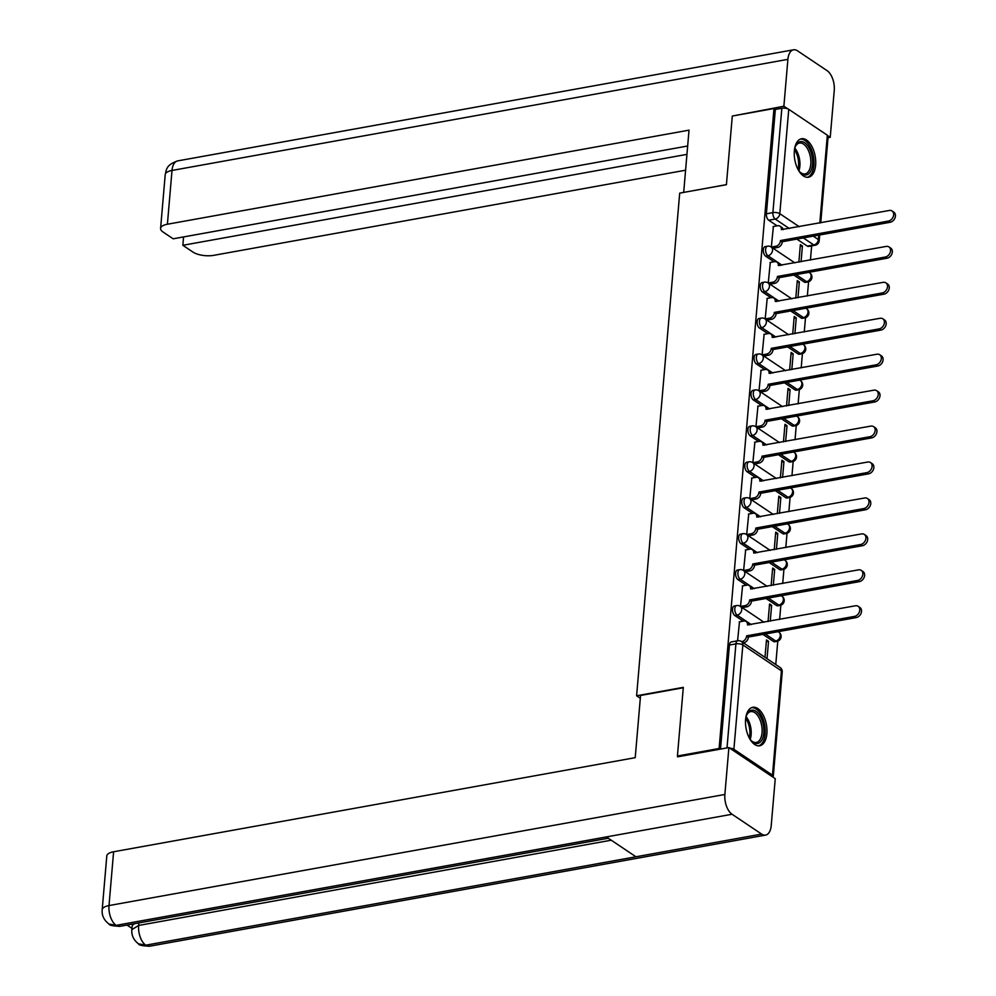 <?xml version="1.0" encoding="UTF-8"?>
<svg xmlns="http://www.w3.org/2000/svg" width="996" height="996" viewBox="0 0 996 996"><rect width="100%" height="100%" fill="white"/><g stroke="black" fill="none" stroke-linecap="round" stroke-linejoin="round"><path stroke-width="1.49" d="M734.351 606.004A5.017 2.652 79.8 0 0 732.508 609.104A5.017 2.652 79.8 0 0 734.836 615.54L737.14 615.13A5.017 2.652 -100.2 0 1 734.811 608.693A5.017 2.652 -100.2 0 1 736.654 605.58L734.351 606.004M737.426 570.061A5.017 2.652 79.8 0 0 735.583 573.173A5.017 2.652 79.8 0 0 737.924 579.61L740.227 579.186A5.017 2.652 -100.2 0 1 737.899 572.75A5.017 2.652 -100.2 0 1 739.729 569.65L737.426 570.061M740.501 534.13A5.017 2.652 79.8 0 0 738.671 537.23A5.017 2.652 79.8 0 0 740.999 543.667L743.302 543.256A5.017 2.652 -100.2 0 1 740.974 536.819A5.017 2.652 -100.2 0 1 742.817 533.707L740.501 534.13M743.589 498.187A5.017 2.652 79.8 0 0 741.746 501.299A5.017 2.652 79.8 0 0 744.087 507.736L746.39 507.313A5.017 2.652 -100.2 0 1 744.049 500.876A5.017 2.652 -100.2 0 1 745.892 497.776L743.589 498.187M746.664 462.256A5.017 2.652 79.8 0 0 744.834 465.356A5.017 2.652 79.8 0 0 747.162 471.793L749.465 471.382A5.017 2.652 -100.2 0 1 747.137 464.945A5.017 2.652 -100.2 0 1 748.967 461.833L746.664 462.256M749.751 426.313A5.017 2.652 79.8 0 0 747.909 429.425A5.017 2.652 79.8 0 0 750.249 435.862L752.553 435.439A5.017 2.652 -100.2 0 1 750.212 429.002A5.017 2.652 -100.2 0 1 752.055 425.902L749.751 426.313M752.827 390.382A5.017 2.652 79.8 0 0 750.996 393.482A5.017 2.652 79.8 0 0 753.325 399.919L755.628 399.508A5.017 2.652 -100.2 0 1 753.3 393.071A5.017 2.652 -100.2 0 1 755.13 389.959L752.827 390.382M755.914 354.439A5.017 2.652 79.8 0 0 754.072 357.539A5.017 2.652 79.8 0 0 756.412 363.976L758.715 363.565A5.017 2.652 -100.2 0 1 756.375 357.128A5.017 2.652 -100.2 0 1 758.217 354.028L755.914 354.439M758.989 318.496A5.017 2.652 79.8 0 0 757.159 321.608A5.017 2.652 79.8 0 0 759.487 328.045L761.791 327.622A5.017 2.652 -100.2 0 1 759.462 321.198A5.017 2.652 -100.2 0 1 761.293 318.085L758.989 318.496M762.077 282.565A5.017 2.652 79.8 0 0 760.234 285.665A5.017 2.652 79.8 0 0 762.563 292.102L764.878 291.691A5.017 2.652 -100.2 0 1 762.538 285.254A5.017 2.652 -100.2 0 1 764.38 282.142L762.077 282.565M765.152 246.622A5.017 2.652 79.8 0 0 763.322 249.735A5.017 2.652 79.8 0 0 765.65 256.171L767.953 255.748A5.017 2.652 -100.2 0 1 765.625 249.311A5.017 2.652 -100.2 0 1 767.455 246.211L765.152 246.622M815.624 165.112A19.559 10.334 79.8 0 0 801.519 138.743A19.559 10.334 79.8 0 0 794.347 150.857A19.559 10.334 79.8 0 0 808.453 177.226A19.559 10.334 79.8 0 0 815.624 165.112M766.87 733.666A19.559 10.334 79.8 0 0 752.777 707.285A19.559 10.334 79.8 0 0 745.606 719.398A19.559 10.334 79.8 0 0 759.711 745.78A19.559 10.334 79.8 0 0 766.87 733.666M775.76 664.556L777.776 641.138M779.631 619.462L780.852 605.195M782.707 583.532L783.927 569.264M785.794 547.588L787.014 533.321M788.869 511.645L790.089 497.378M791.957 475.715L793.177 461.447M795.032 439.771L796.252 425.504M798.12 403.841L799.34 389.573M801.195 367.898L802.415 353.63M804.27 331.967L805.503 317.699M807.358 296.024L808.578 281.756M810.433 260.093L811.653 245.888M677.429 756.014L719.112 748.494L773.979 108.527L732.297 116.046L726.408 184.696L679.695 193.124L636.606 695.781L683.318 687.352L677.429 756.014L678.438 756.686M772.846 777.054A5.017 1.942 -175.1 0 0 773.282 776.37A5.017 1.942 -175.1 0 0 772.473 775.187L733.89 749.303A5.017 1.942 -175.1 0 0 729.695 748.12M720.12 749.166L719.112 748.494M807.308 246.112L813.807 244.941A5.017 2.652 -100.2 0 0 815.089 245.265L808.59 246.435A5.017 2.652 -100.2 0 1 807.308 246.112L796.862 239.102M777.104 225.843L768.725 220.228L775.224 219.058A5.017 2.652 -100.2 0 1 772.896 212.621L781.835 108.265A5.017 1.942 4.9 0 1 788.757 109.336L827.34 135.219A5.017 1.942 4.9 0 1 828.137 136.402L820.729 222.855M781.835 108.265L775.349 109.436L773.979 108.527M773.382 226.515L771.327 247.07L773.394 248.203M797.983 297.717L799.34 281.93L797.136 282.329M799.34 281.93L797.298 280.561L795.792 298.115M770.294 262.458L768.252 283.001L770.319 284.146M794.908 333.66L796.252 317.873L794.061 318.272M796.252 317.873L794.21 316.504L792.704 334.046M767.219 298.389L765.165 318.944L767.231 320.077M791.82 369.591L793.177 353.804L790.986 354.203M793.177 353.804L791.135 352.435L789.629 369.989M764.131 334.332L762.089 354.875L764.156 356.02M788.745 405.534L790.089 389.747L787.898 390.146M790.089 389.747L788.048 388.378L786.541 405.92M761.056 370.263L759.002 390.818L761.068 391.951M785.657 441.465L787.014 425.678L784.823 426.076M787.014 425.678L784.973 424.308L783.466 441.863M757.968 406.206L755.927 426.761L757.993 427.894M782.582 477.408L783.939 461.621L781.736 462.02M783.939 461.621L781.885 460.252L780.378 477.806M754.893 442.137L752.852 462.692L754.906 463.837M779.495 513.338L780.852 497.552L778.66 497.95M780.852 497.552L778.81 496.182L777.303 513.737M751.806 478.08L749.764 498.635L751.831 499.768M776.419 549.282L777.776 533.495L775.573 533.893M777.776 533.495L775.722 532.125L774.228 549.68M748.731 514.011L746.689 534.566L748.743 535.711M773.332 585.212L774.689 569.438L772.498 569.824M774.689 569.438L772.647 568.056L771.141 585.611M745.655 549.954L743.601 570.509L745.668 571.642M770.257 621.155L771.614 605.369L769.41 605.767M771.614 605.369L769.559 603.999L768.065 621.554M742.568 585.897L740.526 606.44L742.593 607.585M767.032 658.705L768.526 641.312L766.335 641.698M768.526 641.312L766.484 639.93L764.99 657.335M739.493 621.828L737.575 640.802M773.419 641.424L775.722 641.001A5.017 2.652 -100.2 0 0 777.005 641.337L774.701 641.748A5.017 2.652 79.8 0 1 773.419 641.424L762.973 634.415M743.203 621.155L734.836 615.54M776.507 605.481L778.81 605.07A5.017 2.652 -100.2 0 0 780.092 605.394L777.789 605.817A5.017 2.652 79.8 0 1 776.507 605.481L766.048 598.471M746.29 585.225L737.924 579.61M779.582 569.55L781.885 569.127A5.017 2.652 -100.2 0 0 783.167 569.463L780.864 569.874A5.017 2.652 79.8 0 1 779.582 569.55L769.136 562.541M749.365 549.282L740.999 543.667M782.669 533.607L784.973 533.196A5.017 2.652 -100.2 0 0 786.255 533.52L783.952 533.931A5.017 2.652 79.8 0 1 782.669 533.607L772.211 526.598M752.453 513.351L744.087 507.736M785.744 497.676L788.048 497.253A5.017 2.652 -100.2 0 0 789.33 497.589L787.027 498A5.017 2.652 79.8 0 1 785.744 497.676L775.286 490.655M755.528 477.408L747.162 471.793M788.82 461.733L791.135 461.322A5.017 2.652 -100.2 0 0 792.418 461.646L790.114 462.057A5.017 2.652 79.8 0 1 788.82 461.733L778.374 454.724M758.616 441.465L750.249 435.862M791.907 425.802L794.21 425.379A5.017 2.652 -100.2 0 0 795.493 425.703L793.19 426.126A5.017 2.652 79.8 0 1 791.907 425.802L781.449 418.781M761.691 405.534L753.325 399.919M794.982 389.859L797.286 389.448A5.017 2.652 -100.2 0 0 798.58 389.772L796.277 390.183A5.017 2.652 79.8 0 1 794.982 389.859L784.537 382.85M764.779 369.591L756.412 363.976M798.07 353.916L800.373 353.505A5.017 2.652 -100.2 0 0 801.656 353.829L799.352 354.252A5.017 2.652 79.8 0 1 798.07 353.916L787.612 346.907M767.854 333.66L759.487 328.045M801.145 317.985L803.448 317.562A5.017 2.652 -100.2 0 0 804.743 317.898L802.44 318.309A5.017 2.652 79.8 0 1 801.145 317.985L790.7 310.976M770.941 297.717L762.563 292.102M804.233 282.042L806.536 281.631A5.017 2.652 -100.2 0 0 807.818 281.955L805.515 282.378A5.017 2.652 79.8 0 1 804.233 282.042L793.775 275.033M774.017 261.786L765.65 256.171M640.316 698.283L636.606 695.781M801.07 261.774L802.415 246L800.224 246.386M802.415 246L800.373 244.618L798.867 262.172M720.506 749.092L729.433 645.047A5.017 2.652 -100.2 0 1 731.263 641.934L737.762 640.764A5.017 2.652 -100.2 0 0 735.92 643.877L729.433 645.047M775.349 109.436L766.397 213.791A5.017 2.652 79.8 0 0 768.725 220.228M771.34 247.07L775.872 246.249A5.017 3.785 -56.1 0 0 780.466 240.883L782.234 242.078A5.017 3.785 123.9 0 1 777.652 247.444L773.108 248.253M780.49 240.546L888.37 221.075A5.764 4.357 -56.1 0 0 893.263 216.605A5.764 4.357 -56.1 0 0 892.043 210.99A5.764 4.357 -56.1 0 0 889.279 210.48L781.424 229.603A5.017 3.785 -56.1 0 0 780.03 226.192L781.81 227.374A5.017 3.785 123.9 0 1 783.167 229.628M892.043 210.99L893.81 212.185A5.764 4.357 123.9 0 1 895.043 217.788A5.764 4.357 123.9 0 1 890.15 222.27L782.258 241.729M780.03 226.192A5.017 3.785 -56.1 0 0 777.639 225.743L773.083 226.565M768.252 283.013L772.796 282.192A5.017 3.785 -56.1 0 0 777.378 276.826L779.158 278.009A5.017 3.785 123.9 0 1 774.564 283.374L770.02 284.196M777.415 276.477L885.295 257.018A5.764 4.357 -56.1 0 0 890.187 252.536A5.764 4.357 -56.1 0 0 888.955 246.933A5.764 4.357 -56.1 0 0 886.203 246.423L778.349 265.534A5.017 3.785 -56.1 0 0 776.955 262.122L778.723 263.317A5.017 3.785 123.9 0 1 780.08 265.559M888.955 246.933L890.735 248.116A5.764 4.357 123.9 0 1 891.955 253.731A5.764 4.357 123.9 0 1 887.063 258.201L779.183 277.672M776.955 262.122A5.017 3.785 -56.1 0 0 774.552 261.687L770.008 262.508M765.177 318.944L769.709 318.122A5.017 3.785 -56.1 0 0 774.303 312.756L776.071 313.952A5.017 3.785 123.9 0 1 771.489 319.318L766.945 320.139M774.328 312.42L882.219 292.961A5.764 4.357 -56.1 0 0 887.112 288.479A5.764 4.357 -56.1 0 0 885.88 282.864A5.764 4.357 -56.1 0 0 883.128 282.354L775.262 301.477A5.017 3.785 -56.1 0 0 773.867 298.065L775.647 299.261A5.017 3.785 123.9 0 1 777.005 301.502M885.88 282.864L887.648 284.059A5.764 4.357 123.9 0 1 888.88 289.662A5.764 4.357 123.9 0 1 883.987 294.144L776.096 313.603M773.867 298.065A5.017 3.785 -56.1 0 0 771.477 297.617L766.932 298.439M726.408 184.634L683.754 192.39M683.692 192.353L689.02 130.152L167.403 224.237A15.04 5.814 -175.1 0 0 160.593 228.445A15.04 5.814 -175.1 0 0 163.02 231.993L173.167 238.803L687.663 146.001M793.551 49.8A15.413 8.142 79.8 0 0 787.898 59.349L172.009 170.453A15.04 5.814 -175.1 0 0 165.212 174.649C166.506 170.179 165.523 165.087 177.661 160.904L793.551 49.8A15.413 8.142 79.8 0 1 797.497 50.808L827.078 70.654A15.413 8.142 79.8 0 1 834.25 90.437L830.228 137.323L828.025 137.722M787.898 59.349L783.877 106.236L787.761 108.825M827.962 135.792L830.228 137.323M183.563 236.936L182.853 245.302L193.012 252.113A15.04 5.814 -175.1 0 0 213.754 255.337L685.584 170.216M182.853 245.302L686.941 154.368M783.877 106.236L733.156 115.885M683.281 687.763L640.553 695.469L635.224 757.67L113.606 851.767L109 905.563L724.876 794.459L728.898 747.573L677.579 756.836L677.629 756.151M724.876 794.459A15.413 8.142 79.8 0 0 732.048 814.255L606.365 836.926L635.946 856.772L761.629 834.088L732.048 814.255M761.629 834.088A15.413 8.142 79.8 0 0 765.588 835.096A15.413 8.142 79.8 0 0 771.228 825.547L775.249 778.673L728.898 747.573M127.015 925.06L131.945 928.359M102.19 909.759C101.667 915.361 103.92 920.105 108.938 924.002L116.159 925.346A15.413 8.142 79.8 0 1 109 905.563A15.04 5.814 -175.1 0 0 102.19 909.759L106.796 855.975A15.04 5.814 4.9 0 1 113.606 851.767M138.867 922.918L138.643 925.446L131.833 929.654L132.107 926.541A15.04 5.814 4.9 0 1 134.597 923.69M611.233 840.201L138.643 925.446A15.413 8.142 79.8 0 0 145.752 945.192L138.469 943.81C133.589 940.025 131.385 935.306 131.833 929.654M794.534 149.213A16.92 8.939 -100.2 0 1 795.48 146.238A16.92 8.939 -100.2 0 1 804.644 142.739A16.92 8.939 -100.2 0 1 812.512 164.465A16.92 8.939 -100.2 0 1 801.979 173.839A16.92 8.939 -100.2 0 1 800.186 172.308A16.92 8.939 -100.2 0 1 798.257 169.855M799.776 171.86A15.675 8.279 79.8 0 0 801.033 172.868A15.675 8.279 79.8 0 0 805.042 173.902A15.675 8.279 79.8 0 0 810.831 160.655A15.675 8.279 79.8 0 0 803.498 144.084A15.675 8.279 79.8 0 0 799.477 143.051A15.675 8.279 79.8 0 0 795.256 146.798M807.196 177.313A19.434 10.271 79.8 0 0 813.919 160.58A19.434 10.271 79.8 0 0 804.843 140.436A19.434 10.271 79.8 0 0 800.311 139.104M745.792 717.767A16.92 8.939 -100.2 0 1 746.739 714.792A16.92 8.939 -100.2 0 1 755.902 711.293A16.92 8.939 -100.2 0 1 763.77 733.006A16.92 8.939 -100.2 0 1 753.237 742.394A16.92 8.939 -100.2 0 1 751.445 740.862A16.92 8.939 -100.2 0 1 749.515 738.397M751.034 740.414A15.675 8.279 79.8 0 0 752.291 741.422A15.675 8.279 79.8 0 0 756.3 742.443A15.675 8.279 79.8 0 0 762.089 729.209A15.675 8.279 79.8 0 0 754.756 712.626A15.675 8.279 79.8 0 0 750.735 711.605A15.675 8.279 79.8 0 0 746.514 715.352M758.454 745.867A19.434 10.271 79.8 0 0 765.177 729.122A19.434 10.271 79.8 0 0 756.101 708.99A19.434 10.271 79.8 0 0 751.569 707.658M762.089 354.887L766.634 354.066A5.017 3.785 -56.1 0 0 771.215 348.7L772.996 349.895A5.017 3.785 123.9 0 1 768.402 355.248L763.87 356.07M771.253 348.351L879.132 328.892A5.764 4.357 -56.1 0 0 884.025 324.41A5.764 4.357 -56.1 0 0 882.805 318.807A5.764 4.357 -56.1 0 0 880.041 318.297L772.186 337.407A5.017 3.785 -56.1 0 0 770.792 334.009L772.56 335.191A5.017 3.785 123.9 0 1 773.917 337.445M882.805 318.807L884.573 319.99A5.764 4.357 123.9 0 1 885.793 325.605A5.764 4.357 123.9 0 1 880.9 330.087L773.021 349.546M770.792 334.009A5.017 3.785 -56.1 0 0 768.389 333.56L763.845 334.382M759.014 390.818L763.558 389.996A5.017 3.785 -56.1 0 0 768.14 384.643L769.908 385.825A5.017 3.785 123.9 0 1 765.326 391.191L760.782 392.013M768.165 384.294L876.057 364.835A5.764 4.357 -56.1 0 0 880.95 360.353A5.764 4.357 -56.1 0 0 879.717 354.738A5.764 4.357 -56.1 0 0 876.966 354.227L769.111 373.351A5.017 3.785 -56.1 0 0 767.704 369.939L769.485 371.135A5.017 3.785 123.9 0 1 770.842 373.375M879.717 354.738L881.485 355.933A5.764 4.357 123.9 0 1 882.717 361.536A5.764 4.357 123.9 0 1 877.825 366.018L769.945 385.477M767.704 369.939A5.017 3.785 -56.1 0 0 765.314 369.504L760.77 370.313M755.927 426.761L760.471 425.939A5.017 3.785 -56.1 0 0 765.053 420.573L766.833 421.769A5.017 3.785 123.9 0 1 762.239 427.122L757.707 427.944M765.09 420.225L872.969 400.766A5.764 4.357 -56.1 0 0 877.862 396.284A5.764 4.357 -56.1 0 0 876.642 390.681A5.764 4.357 -56.1 0 0 873.878 390.171L766.024 409.281A5.017 3.785 -56.1 0 0 764.629 405.882L766.397 407.065A5.017 3.785 123.9 0 1 767.754 409.319M876.642 390.681L878.41 391.864A5.764 4.357 123.9 0 1 879.63 397.479A5.764 4.357 123.9 0 1 874.737 401.961L766.858 421.42M764.629 405.882A5.017 3.785 -56.1 0 0 762.226 405.434L757.682 406.256M752.852 462.692L757.396 461.87A5.017 3.785 -56.1 0 0 761.977 456.517L763.745 457.699A5.017 3.785 123.9 0 1 759.164 463.065L754.619 463.887M762.002 456.168L869.894 436.709A5.764 4.357 -56.1 0 0 874.787 432.227A5.764 4.357 -56.1 0 0 873.554 426.624A5.764 4.357 -56.1 0 0 870.803 426.114L762.948 445.224A5.017 3.785 -56.1 0 0 761.542 441.813L763.322 443.008A5.017 3.785 123.9 0 1 764.679 445.249M873.554 426.624L875.335 427.807A5.764 4.357 123.9 0 1 876.555 433.422A5.764 4.357 123.9 0 1 871.662 437.891L763.783 457.351M761.542 441.813A5.017 3.785 -56.1 0 0 759.151 441.377L754.607 442.199M749.764 498.635L754.308 497.813A5.017 3.785 -56.1 0 0 758.89 492.447L760.67 493.643A5.017 3.785 123.9 0 1 756.076 498.996L751.544 499.818M758.927 492.099L866.806 472.639A5.764 4.357 -56.1 0 0 871.699 468.17A5.764 4.357 -56.1 0 0 870.479 462.555A5.764 4.357 -56.1 0 0 867.715 462.044L759.861 481.168A5.017 3.785 -56.1 0 0 758.466 477.756L760.234 478.939A5.017 3.785 123.9 0 1 761.591 481.193M870.479 462.555L872.247 463.75A5.764 4.357 123.9 0 1 873.48 469.353A5.764 4.357 123.9 0 1 868.587 473.835L760.695 493.294M758.466 477.756A5.017 3.785 -56.1 0 0 756.064 477.308L751.519 478.13M746.689 534.566L751.233 533.756A5.017 3.785 -56.1 0 0 755.815 528.39L757.583 529.573A5.017 3.785 123.9 0 1 753.001 534.939L748.457 535.761M755.84 528.042L863.731 508.583A5.764 4.357 -56.1 0 0 868.624 504.101A5.764 4.357 -56.1 0 0 867.392 498.498A5.764 4.357 -56.1 0 0 864.64 497.988L756.786 517.098A5.017 3.785 -56.1 0 0 755.379 513.687L757.159 514.882A5.017 3.785 123.9 0 1 758.516 517.123M867.392 498.498L869.172 499.681A5.764 4.357 123.9 0 1 870.392 505.296A5.764 4.357 123.9 0 1 865.499 509.765L757.62 529.237M755.379 513.687A5.017 3.785 -56.1 0 0 752.988 513.251L748.444 514.073M743.601 570.509L748.145 569.687A5.017 3.785 -56.1 0 0 752.727 564.321L754.507 565.516A5.017 3.785 123.9 0 1 749.926 570.882L745.382 571.692M752.764 563.985L860.644 544.513A5.764 4.357 -56.1 0 0 865.536 540.044A5.764 4.357 -56.1 0 0 864.316 534.429A5.764 4.357 -56.1 0 0 861.552 533.918L753.698 553.041A5.017 3.785 -56.1 0 0 752.304 549.63L754.072 550.813A5.017 3.785 123.9 0 1 755.429 553.066M864.316 534.429L866.084 535.624A5.764 4.357 123.9 0 1 867.317 541.226A5.764 4.357 123.9 0 1 862.424 545.708L754.532 565.168M752.304 549.63A5.017 3.785 -56.1 0 0 749.901 549.182L745.357 550.004M740.526 606.44L745.07 605.63A5.017 3.785 -56.1 0 0 749.652 600.264L751.42 601.447A5.017 3.785 123.9 0 1 746.838 606.813L742.294 607.635M749.677 599.916L857.568 580.456A5.764 4.357 -56.1 0 0 862.461 575.974A5.764 4.357 -56.1 0 0 861.229 570.372A5.764 4.357 -56.1 0 0 858.477 569.861L750.623 588.972A5.017 3.785 -56.1 0 0 749.229 585.561L750.996 586.756A5.017 3.785 123.9 0 1 752.354 588.997M861.229 570.372L863.009 571.555A5.764 4.357 123.9 0 1 864.229 577.17A5.764 4.357 123.9 0 1 859.336 581.639L751.457 601.111M749.229 585.561A5.017 3.785 -56.1 0 0 746.826 585.125L742.281 585.947M741.584 641.636L741.983 641.561A5.017 3.785 -56.1 0 0 746.577 636.195L748.345 637.39A5.017 3.785 123.9 0 1 743.763 642.756L743.365 642.818M746.602 635.859L854.481 616.4A5.764 4.357 -56.1 0 0 859.374 611.918A5.764 4.357 -56.1 0 0 858.154 606.303A5.764 4.357 -56.1 0 0 855.39 605.792L747.535 624.915A5.017 3.785 -56.1 0 0 746.141 621.504L747.909 622.687A5.017 3.785 123.9 0 1 749.266 624.94M858.154 606.303L859.922 607.498A5.764 4.357 123.9 0 1 861.154 613.1A5.764 4.357 123.9 0 1 856.261 617.582L748.37 637.042M746.141 621.504A5.017 3.785 -56.1 0 0 743.738 621.056L739.194 621.878M772.473 775.187L781.424 670.831L742.842 644.947L733.89 749.303M813.271 236.139L818.388 239.575A5.017 3.785 123.9 0 1 813.807 244.941L803.349 237.932M789.318 228.52L775.224 219.058A5.017 3.785 123.9 0 0 779.806 213.692L799.24 226.727M815.089 245.265A5.017 5.017 0 0 0 819.198 240.758A5.017 1.942 4.9 0 0 818.388 239.575L818.774 235.143M819.808 223.017L827.34 135.219M788.757 109.336L779.806 213.692A5.017 1.942 -175.1 0 0 772.896 212.621L766.397 213.791M777.005 641.337A5.017 5.017 0 0 0 778.909 632.236A5.017 3.785 -56.1 0 1 780.304 635.647A5.017 3.785 -56.1 0 1 775.722 641.001L765.277 633.991M751.245 624.579L737.14 615.13A5.017 3.785 -56.1 0 0 741.734 609.764A5.017 3.785 123.9 0 0 740.327 606.352A5.017 5.017 0 0 0 736.654 605.58M780.092 605.394A5.017 5.017 0 0 0 781.997 596.293A5.017 3.785 -56.1 0 1 783.391 599.704A5.017 3.785 -56.1 0 1 778.81 605.07L768.352 598.061M754.321 588.648L740.227 579.186A5.017 3.785 -56.1 0 0 744.809 573.833A5.017 3.785 123.9 0 0 743.414 570.422A5.017 5.017 0 0 0 739.729 569.65M783.167 569.463A5.017 5.017 0 0 0 785.072 560.362A5.017 3.785 -56.1 0 1 786.467 563.773A5.017 3.785 -56.1 0 1 781.885 569.127L771.439 562.118M757.408 552.705L743.302 543.256A5.017 3.785 -56.1 0 0 747.896 537.89A5.017 3.785 123.9 0 0 746.49 534.479A5.017 5.017 0 0 0 742.817 533.707M786.255 533.52A5.017 5.017 0 0 0 788.16 524.419A5.017 3.785 -56.1 0 1 789.554 527.83A5.017 3.785 -56.1 0 1 784.973 533.196L774.515 526.187M760.483 516.775L746.39 507.313A5.017 3.785 -56.1 0 0 750.972 501.947A5.017 3.785 123.9 0 0 749.577 498.548A5.017 5.017 0 0 0 745.892 497.776M789.33 497.589A5.017 5.017 0 0 0 791.235 488.488A5.017 3.785 -56.1 0 1 792.629 491.887A5.017 3.785 -56.1 0 1 788.048 497.253L777.602 490.244M763.571 480.831L749.465 471.382A5.017 3.785 -56.1 0 0 754.047 466.016A5.017 3.785 123.9 0 0 752.652 462.605A5.017 5.017 0 0 0 748.967 461.833M792.418 461.646A5.017 5.017 0 0 0 794.322 452.545A5.017 3.785 -56.1 0 1 795.717 455.956A5.017 3.785 -56.1 0 1 791.135 461.322L780.677 454.313M766.646 444.901L752.553 435.439A5.017 3.785 -56.1 0 0 757.134 430.073A5.017 3.785 123.9 0 0 755.74 426.674A5.017 5.017 0 0 0 752.055 425.902M795.493 425.703A5.017 5.017 0 0 0 797.398 416.614A5.017 3.785 -56.1 0 1 798.792 420.013A5.017 3.785 -56.1 0 1 794.21 425.379L783.752 418.37M769.734 408.958L755.628 399.508A5.017 3.785 -56.1 0 0 760.209 394.142A5.017 3.785 123.9 0 0 758.815 390.731A5.017 5.017 0 0 0 755.13 389.959M798.58 389.772A5.017 5.017 0 0 0 800.485 380.671A5.017 3.785 -56.1 0 1 801.88 384.083A5.017 3.785 -56.1 0 1 797.286 389.448L786.84 382.427M772.809 373.027L758.715 363.565A5.017 3.785 -56.1 0 0 763.297 358.199A5.017 3.785 123.9 0 0 761.903 354.788A5.017 5.017 0 0 0 758.217 354.028M801.656 353.829A5.017 5.017 0 0 0 803.56 344.728A5.017 3.785 -56.1 0 1 804.955 348.139A5.017 3.785 -56.1 0 1 800.373 353.505L789.915 346.496M775.884 337.084L761.791 327.622A5.017 3.785 -56.1 0 0 766.372 322.268A5.017 3.785 123.9 0 0 764.978 318.857A5.017 5.017 0 0 0 761.293 318.085M804.743 317.898A5.017 5.017 0 0 0 806.636 308.797A5.017 3.785 -56.1 0 1 808.042 312.209A5.017 3.785 -56.1 0 1 803.448 317.562L793.003 310.553M778.972 301.141L764.878 291.691A5.017 3.785 -56.1 0 0 769.46 286.325A5.017 3.785 123.9 0 0 768.065 282.914A5.017 5.017 0 0 0 764.38 282.142M807.818 281.955A5.017 5.017 0 0 0 809.723 272.854A5.017 3.785 -56.1 0 1 811.118 276.266A5.017 3.785 -56.1 0 1 806.536 281.631L796.078 274.622M782.047 265.21L767.953 255.748A5.017 3.785 -56.1 0 0 772.535 250.394A5.017 3.785 123.9 0 0 771.141 246.983A5.017 5.017 0 0 0 767.455 246.211M727.005 747.921L735.92 643.877A5.017 1.942 -175.1 0 1 742.842 644.947A5.017 3.785 -56.1 0 0 741.447 641.536A5.017 5.017 0 0 0 737.762 640.764M780.017 667.42A5.017 3.785 -56.1 0 1 781.424 670.831A5.017 1.942 4.9 0 1 782.221 672.014A5.017 5.017 0 0 0 780.017 667.42L741.447 641.536M780.466 240.883L782.234 242.078M775.872 246.249L777.652 247.444M888.37 221.075L890.15 222.27M777.378 276.826L779.158 278.009M772.796 282.192L774.564 283.374M885.295 257.018L887.063 258.201M774.303 312.756L776.071 313.952M769.709 318.122L771.489 319.318M882.219 292.961L883.987 294.144M177.661 160.904A15.413 8.142 79.8 0 0 172.009 170.453L167.403 224.237M109.025 924.064C109.261 925.321 112.934 926.068 120.043 926.317A15.413 8.142 79.8 0 1 116.159 925.346L606.365 836.926M635.946 856.772L145.752 945.192A15.413 8.142 79.8 0 0 149.699 946.2L765.588 835.096M794.82 148.105A15.675 8.279 -100.2 0 1 798.917 170.789M798.008 169.382A15.152 8.005 79.8 0 0 794.472 149.736M746.079 716.659A15.675 8.279 -100.2 0 1 750.175 739.343M749.266 737.936A15.152 8.005 79.8 0 0 745.73 718.29M771.215 348.7L772.996 349.895M766.634 354.066L768.402 355.248M879.132 328.892L880.9 330.087M768.14 384.643L769.908 385.825M763.558 389.996L765.326 391.191M876.057 364.835L877.825 366.018M765.053 420.573L766.833 421.769M760.471 425.939L762.239 427.122M872.969 400.766L874.737 401.961M761.977 456.517L763.745 457.699M757.396 461.87L759.164 463.065M869.894 436.709L871.662 437.891M758.89 492.447L760.67 493.643M754.308 497.813L756.076 498.996M866.806 472.639L868.587 473.835M755.815 528.39L757.583 529.573M751.233 533.756L753.001 534.939M863.731 508.583L865.499 509.765M752.727 564.321L754.507 565.516M748.145 569.687L749.926 570.882M860.644 544.513L862.424 545.708M749.652 600.264L751.42 601.447M745.07 605.63L746.838 606.813M857.568 580.456L859.336 581.639M746.577 636.195L748.345 637.39M741.983 641.561L743.763 642.756M854.481 616.4L856.261 617.582M771.141 246.983L794.87 262.894M808.901 272.306L809.723 272.854M768.065 282.914L791.795 298.837M805.814 308.25L806.636 308.797M764.978 318.857L788.708 334.768M802.739 344.18L803.56 344.728M761.903 354.788L785.632 370.711M799.663 380.123L800.485 380.671M758.815 390.731L782.545 406.642M796.576 416.054L797.398 416.614M755.74 426.674L779.47 442.585M793.501 451.997L794.322 452.545M752.652 462.605L776.382 478.516M790.413 487.928L791.235 488.488M749.577 498.548L773.307 514.459M787.338 523.871L788.16 524.419M746.49 534.479L770.219 550.402M784.25 559.802L785.072 560.362M743.414 570.422L767.144 586.333M781.175 595.745L781.997 596.293M740.327 606.352L764.057 622.276M778.088 631.688L778.909 632.236M773.282 776.37L782.221 672.014M819.198 240.758L819.696 234.981M160.593 228.445L165.212 174.649M120.043 926.317L608.307 838.234M138.556 943.859C138.743 945.142 142.453 945.926 149.699 946.2"/></g></svg>
